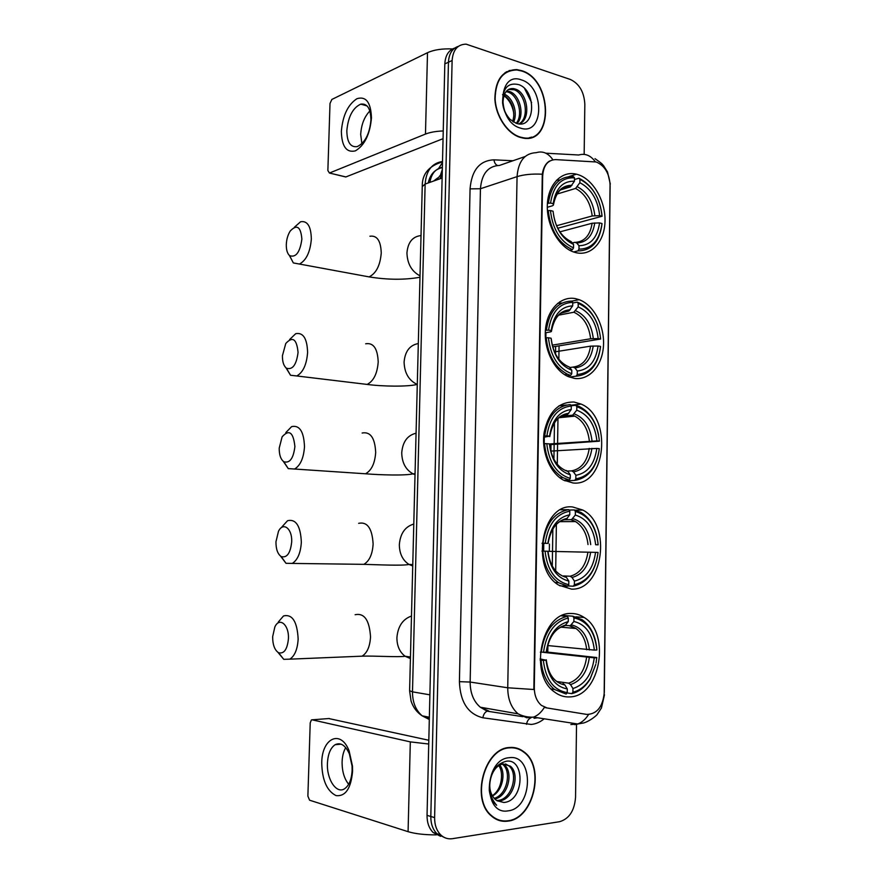 <?xml version="1.0" encoding="UTF-8"?>
<svg xmlns="http://www.w3.org/2000/svg" width="883" height="883" viewBox="0 0 883 883"><rect width="100%" height="100%" fill="white"/><g stroke="black" fill="none" stroke-linecap="round" stroke-linejoin="round"><path stroke-width="1.32" d="M571.18 613.497C541.996 611.599 528.144 674.038 554.48 691.985C559.292 695.638 564.469 697.272 570.032 696.897C600.263 696.234 610.959 633.376 584.182 617.482C580.131 614.767 575.804 613.442 571.18 613.497M575.55 298.653C561.169 295.684 547.416 309.193 545.517 329.006C543.475 348.774 553.862 370.352 568.1 376.544L574.447 378.399C589.436 380.573 602.46 365.463 603.486 345.628C604.678 325.838 593.784 304.955 579.116 299.657L575.55 298.653M574.116 402.041C558.509 401.743 548.509 411.942 544.116 432.626C541.301 451.71 549.932 472.78 563.266 480.01L572.99 482.979C606.091 486.952 612.868 416.897 581.102 404.094L574.116 402.041M572.659 506.974C542.14 502.813 529.888 568.431 558.707 585.12L571.522 589.127C603.1 590.716 612.062 524.612 582.813 510.054L572.659 506.974M577.272 174.404L576.467 174.194C561.577 170.386 547.89 184.514 547.328 205.187C546.577 225.805 559.226 247.582 574.204 252.185L576.191 252.726C591.676 256.324 604.899 241.147 605.021 220.64C605.363 200.176 592.648 178.642 577.272 174.404M596.235 161.986L555.55 159.602C547.758 159.989 543.464 165.452 542.67 175.993L534.292 687.482C534.347 695.385 536.732 701.356 541.445 705.407L547.074 707.967L586.742 714.413C597.029 714.137 602.89 706.775 604.314 692.316L610.131 185.496C609.447 173.521 604.822 165.684 596.235 161.986M542.46 551.124L542.592 543.332M544.182 443.674L544.281 437.228M545.871 337.836L545.948 332.703M521.588 70.64L516.798 69.602C502.593 70 495.286 79.757 494.855 98.885C495.694 116.269 507.438 133.786 520.385 137.45L522.946 138.046C553.994 144.591 552.57 79.569 521.588 70.64M507.791 71.49L506.279 71.865M509.381 747.515C484.37 748.21 470.484 799.347 491.401 815.969C496.334 820.274 501.886 821.985 508.056 821.113C533.928 818.53 545.429 767.018 524.061 751.941C519.679 748.486 514.778 747.007 509.381 747.515M497.802 819.976L499.668 820.208M503.332 820.892L501.401 821.024M454.778 48.057C448.641 50.132 445.319 55.419 444.822 63.918L427.041 815.362L430.816 816.477C430.761 823.773 432.802 829.512 436.919 833.695L444.414 837.503L436.919 833.695C432.802 829.512 430.761 823.773 430.816 816.477L448.454 62.207L430.816 816.477L434.613 817.603C434.568 824.932 436.599 830.693 440.727 834.888C444.105 838.055 448.001 839.314 452.416 838.684L559.634 821.687C569.171 818.828 574.48 810.715 575.55 797.36L576.522 724.866M458.443 46.302C452.284 48.377 448.95 53.675 448.454 62.207C448.95 53.675 452.284 48.377 458.443 46.302M509.105 70.552L510.705 70.441M546.301 707.846L544.403 707.349C541.345 712.294 537.714 715.561 533.487 717.139L526.743 717.769L518.089 713.839C511.257 707.901 507.802 699.215 507.736 687.78L533.84 689.502L542.294 174.216C543.244 167.803 545.672 163.41 549.59 161.026M584.16 154.382L584.833 104.271C584.138 92.02 579.325 83.753 570.374 79.47L466.136 44.161C457.681 44.316 453.001 49.757 452.118 60.497L434.613 817.603M515.219 748.155L513.476 747.504M530.087 137.836L531.445 137.086M427.041 815.362C426.997 822.625 429.028 828.342 433.134 832.514L440.606 836.311M528.586 138.123L529.988 137.494M520.385 137.108L522.935 137.693C553.663 144.161 552.239 79.812 521.577 70.982L516.853 69.967C502.791 70.342 495.551 80 495.131 98.94C495.948 116.137 507.582 133.476 520.385 137.108M506.676 90.949L509.701 91.567C519.888 94.735 525.142 115.552 517.019 123.532M506.08 91.622L508.244 92.174C518.012 95.243 523.487 114.801 516.224 123.3M504.513 94.338C501.401 103.201 503.222 111.512 509.955 119.271L516.257 123.311C535.849 130.132 536.676 90.485 518.829 84.647C507.857 82.152 502.438 88.3 502.604 103.09C503.409 109.459 505.727 115.011 509.568 119.757C502.824 110.254 501.147 101.788 504.513 94.338C506.389 90.11 509.392 88.201 513.531 88.598L515.573 89.139C527.581 92.892 531.533 119.128 519.392 123.918M508.641 89.426L514.105 89.746C525.573 93.322 529.977 118.002 518.994 123.885M504.546 94.249C512.813 97.682 518.155 112.682 513.575 122.086M512.835 121.622L513.74 116.258C513.906 106.777 510.694 99.801 504.094 95.331M521.423 79.9C497.394 70.596 496.356 122.086 520.551 128.123C544.215 136.236 544.999 86.633 521.423 79.9M502.526 94.68C508.52 98.609 512.272 104.823 513.796 113.322M506.423 72.207L504.966 72.715M524.723 88.808L531.621 102.605M341.357 131.357C342.714 115.518 347.913 104.635 356.942 98.697C366.037 95.982 370.882 102.373 371.467 117.892C369.955 134.371 364.591 145.364 355.374 150.872C346.423 152.936 341.754 146.435 341.357 131.357M370.937 119.989C370.694 108.587 367.295 103.3 360.75 104.117C352.77 107.881 348.134 116.755 346.831 130.728C347.019 142.207 350.474 147.516 357.162 146.633C365.021 142.869 369.613 133.995 370.937 119.989M361.875 143.697L360.694 134.448C361.302 124.569 364.359 116.744 369.856 110.982M452.538 48.94C442.284 48.51 433.939 49.757 427.504 52.704L331.876 99.437L330.01 103.454L327.869 170.54L329.436 173.035L345.893 176.931L443.045 138.686M443.233 130.938C435.937 131.236 430.021 132.284 425.474 134.073L329.536 173.002M345.893 176.931L344.856 176.743M513.42 747.879L511.632 747.404M508.056 820.737C533.663 818.188 545.065 767.206 523.917 752.272C519.568 748.85 514.723 747.393 509.37 747.89C484.612 748.585 470.882 799.203 491.588 815.649C496.478 819.899 501.963 821.587 508.056 820.737M491.389 776.113C488.332 785.804 489.601 793.563 495.186 799.391L497.129 800.76L503.785 802.47C524.491 801.334 525.385 758.354 506.511 761.19C494.877 764.159 489.138 773.883 489.281 790.384C490.076 796.598 492.328 801.378 496.036 804.744L496.643 805.252C489.535 796.996 487.791 787.283 491.389 776.113C493.928 769.06 497.835 765.009 503.122 763.938L510.33 766.168C520.44 773.839 513.398 800.02 499.37 800.859L497.394 800.914M505.517 763.927L508.796 765.815C518.906 773.486 511.864 799.634 497.846 800.451L496.743 800.528M499.734 765.053C506.147 772.625 502.725 790.738 492.405 796.013M492.272 795.793C497.902 791.764 500.959 785.693 501.467 777.592C501.776 772.724 500.904 768.718 498.84 765.572M503.122 763.938L504.226 764.777C513.729 772.051 508.178 796.488 494.767 799.005M502.295 764.093L502.714 764.435C511.875 771.488 507.118 794.943 494.149 798.375M509.193 757.713C483.774 759.093 482.626 815.925 508.233 810.826C533.266 808.265 534.127 753.729 509.193 757.713M496.08 819.203L497.913 819.601M286.302 244.436C286.202 249.746 287.295 253.476 289.569 255.629C295.893 257.869 299.999 252.372 301.876 239.127C300.805 226.721 296.931 224.017 290.253 231.004C287.88 234.746 286.567 239.227 286.302 244.436M294.37 227.251L300.606 221.754C307.461 220.573 311.037 226.346 311.346 239.061C310.242 252.008 306.28 260.342 299.469 264.05L293.355 262.946L289.392 255.474M547.416 203.355L550.573 203.046C553.31 185.651 561.279 177.24 574.491 177.814L574.447 181.225C562.769 180.883 555.683 188.388 553.177 203.719L553.354 205.165L552.339 205.816L547.305 207.295M560.297 189.988L570.429 186.876L574.447 181.225M574.469 179.547L578.895 178.178L579.921 179.326C592.758 185.993 600.142 198.3 602.096 216.247L557.747 228.267M559.877 179.966L556.433 180.253M577.89 250.904C591.533 250.75 599.568 241.81 601.996 224.061L602.007 223.52C599.645 240.419 591.963 248.973 578.972 249.149L577.89 250.904L573.553 251.964M569.8 250.308L572.438 249.657L573.509 247.891C560.308 241.71 552.615 229.26 550.451 210.562L548.266 210.584C550.506 230.209 558.553 243.233 572.438 249.657M548.266 210.584L547.449 210.816M574.491 177.814L573.464 176.666C559.59 175.993 551.224 184.79 548.387 203.068M578.972 249.149L579.016 245.717C590.517 245.452 597.361 237.847 599.568 222.902L602.007 223.52M550.451 210.562L553.056 211.214C555.065 227.737 561.897 238.818 573.564 244.448L573.509 247.891M553.177 203.719L550.573 203.046M599.568 222.902L592.107 223.244L559.888 231.865M572.305 242.968L574.822 242.317L576.665 242.935L579.016 245.717M573.564 244.448L571.213 241.666C561.08 236.611 555.087 226.898 553.244 212.549L553.056 211.214M571.213 241.666L569.767 240.993M602.051 216.236C599.91 197.682 592.184 185 578.895 178.178M602.096 216.247L599.656 215.629C597.824 199.701 591.235 188.73 579.877 182.715L579.921 179.326M556.544 225.75L592.206 215.971L599.656 215.629M579.877 182.715L575.584 188.443L556.93 194.094M282.428 355.694C282.35 361.721 283.675 365.882 286.39 368.178C292.549 370.165 296.434 364.922 298.057 352.449C296.765 339.006 292.67 336.026 285.772 343.487L282.428 355.694M289.613 339.536L295.695 333.697C303.178 332.229 307.152 338.487 307.604 352.483C306.677 364.536 303.079 372.361 296.82 375.97L290.54 375.253L286.004 367.858M545.407 330.286L548.564 330.121C551.334 312.196 559.392 302.935 572.747 302.361L572.692 305.838C560.893 306.511 553.729 314.756 551.191 330.573L551.389 331.5L550.374 331.92L545.286 332.825M562.924 312.262L568.972 310.982L572.692 305.838M572.736 303.024L577.184 302.129L578.222 303.421C591.191 309.083 598.652 320.948 600.617 339.028L552.681 346.898M562.052 303.024L557.581 303.399M576.169 376.169C589.954 374.822 598.067 365.021 600.528 346.765L600.528 346.423C598.133 363.818 590.385 373.178 577.25 374.513L576.169 376.169L569.403 377.085M566.787 375.915L570.661 375.385L571.742 373.719C558.398 368.586 550.628 356.6 548.442 337.781L546.246 337.77C548.078 355.617 555.186 367.781 567.559 374.26L570.661 375.385M546.246 337.77L545.385 337.924M572.747 302.361L571.709 301.07C557.681 301.6 549.237 311.28 546.367 330.121M577.25 374.513L577.305 371.015C588.917 369.734 595.837 361.401 598.067 346.015L600.528 346.423M548.442 337.781L551.08 338.211C553.1 354.845 560.01 365.507 571.787 370.209L571.742 373.719M551.191 330.573L548.564 330.121M598.067 346.015L590.539 346.158L554.491 351.92M569.767 367.549L573.078 367.074L574.943 367.913L577.305 371.015M551.268 339.127L551.08 338.211M571.787 370.209L569.436 367.096L567.581 366.257M597.824 325.363C593.564 313.73 586.908 306.07 577.868 302.372L577.184 302.129M600.617 339.028L598.155 338.608C596.312 322.571 589.656 311.997 578.177 306.876L578.222 303.421M552.228 345.154L590.639 338.763L598.155 338.608M578.177 306.876L573.851 312.218L558.575 315.165L573.895 312.24C583.387 316.644 588.972 325.485 590.639 338.763M279.216 448.111C279.16 454.778 280.684 459.326 283.796 461.721C289.756 463.498 293.454 458.454 294.889 446.599C293.41 432.295 289.149 429.039 282.118 436.82L279.216 448.111M285.805 432.593L291.644 426.61C299.613 424.911 303.907 431.621 304.492 446.732C303.686 458.078 300.386 465.518 294.591 469.028L288.266 468.619L283.277 461.345M543.74 435.948L546.897 435.893C549.69 417.516 557.824 407.549 571.29 406.003L571.235 409.524C559.336 411.07 552.107 419.944 549.546 436.158L543.652 437.284M565.97 414.657L567.736 414.282L571.235 409.524M571.124 405.783L575.771 405.275L576.82 406.677C589.888 411.489 597.405 422.979 599.391 441.158L549.668 444.679M550.937 451.092L550.97 444.8M566.544 404.999L558.95 405.838M574.734 480.418C588.63 478.045 596.82 467.526 599.292 448.84L599.292 448.663C596.886 466.478 589.06 476.533 575.826 478.829L574.734 480.418L564.877 480.827M563.707 480.253L569.182 480.021L570.263 478.42C556.809 474.193 548.983 462.604 546.776 443.674L544.557 443.641C546.047 459.69 552.184 471.036 562.946 477.67L569.182 480.021M544.557 443.641L543.663 443.707M571.29 406.003L570.241 404.591C556.102 406.136 547.581 416.566 544.679 435.871M575.826 478.829L575.882 475.286C587.592 473.145 594.568 464.193 596.809 448.432L599.292 448.663M546.776 443.674L549.425 443.917C551.478 460.639 558.442 470.959 570.319 474.866L570.263 478.42M549.546 436.158L546.897 435.893M596.809 448.432L550.76 451.103M567.614 471.081L571.632 470.871L573.497 471.908L575.882 475.286M570.319 474.866L567.946 471.478C557.615 467.902 551.511 458.862 549.634 444.359L549.425 443.917M567.946 471.478L566.08 470.44M568.773 413.255C558.42 414.778 552.085 422.571 549.756 436.621L549.756 436.655C552.394 422.538 558.387 415.087 567.736 414.282M598.663 435.253C595.848 421.401 589.513 411.875 579.634 406.688L575.771 405.275M599.391 441.158L596.908 440.915C595.054 424.789 588.332 414.557 576.765 410.187L576.82 406.677M549.447 443.961L596.908 440.915M576.765 410.187L572.692 415.165L560.782 416.379M275.96 541.754C275.926 549.127 277.67 554.06 281.191 556.566C286.92 558.122 290.419 553.277 291.677 542.03C292.416 528.652 283.2 521.434 278.476 531.312L275.96 541.754M282.03 526.754L287.582 520.683C296.004 518.796 300.595 525.992 301.346 542.25C300.639 552.946 297.626 559.999 292.284 563.42L286.004 563.299L280.606 556.18M542.052 543.233L545.208 543.288C548.023 524.447 556.224 513.751 569.811 511.202L569.756 514.778C557.758 517.206 550.462 526.732 547.879 543.365L542.041 543.332M564.447 519.491L566.467 519.138L569.756 514.778M574.325 509.955L581.135 512.515C591.168 518.961 596.831 529.723 598.144 544.822L595.639 544.734C593.762 528.52 586.996 518.63 575.33 515.043L575.385 511.478L574.325 509.955L569.016 510.032M549.325 551.345L549.436 544.06M573.277 586.224C587.294 582.813 595.55 571.544 598.056 552.416L598.045 552.416C595.617 570.65 587.725 581.422 574.38 584.723L573.277 586.224L567.879 585.937M559.8 585.804L567.67 586.224L568.773 584.712C555.197 581.4 547.305 570.219 545.076 551.18L542.846 551.135C544.071 565.562 549.314 576.091 558.575 582.703L567.67 586.224M542.846 551.135L541.919 551.113M569.811 511.202L568.762 509.668C554.491 512.25 545.893 523.442 542.968 543.244M568.762 509.668L560.661 509.789M574.38 584.723L574.436 581.124C586.246 578.089 593.277 568.509 595.55 552.361L598.045 552.416M545.076 551.18L547.758 551.246C549.822 568.045 556.842 578.001 568.829 581.102L568.773 584.712M547.879 543.365L545.208 543.288M595.55 552.361L547.979 551.312M563.464 575.937L570.164 576.235L572.041 577.46L574.436 581.124M568.829 581.102L566.433 577.427C556.025 574.557 549.866 565.826 547.968 551.257L547.758 551.246M566.433 577.427L564.557 576.191M595.639 544.734L598.144 544.8C596.146 526.511 588.564 515.407 575.385 511.478M575.33 515.043L571.511 519.645L563.84 519.778M543.762 543.906L543.663 551.147M272.659 636.665C272.67 644.756 274.635 650.12 278.575 652.736C284.039 654.082 287.317 649.424 288.421 638.773C289.205 624.789 279.425 616.599 274.845 626.974L272.659 636.665M278.3 622.029L283.52 615.937C292.35 613.895 297.229 621.61 298.156 639.071C297.538 649.16 294.779 655.859 289.889 659.16L283.73 659.325L277.979 652.394M540.109 658.895L546.058 660.219C548.133 677.106 555.219 686.687 567.305 688.95L567.25 692.614L566.146 694.049L554.513 689.48C546.599 683.012 542.129 673.276 541.102 660.274L540.153 660.164M563.619 625.959L565.142 625.606L568.255 621.61C556.147 624.954 548.796 635.153 546.18 652.217L540.33 652.162M565.76 624.987C555.23 628.078 548.773 637.018 546.411 651.82L547.758 652.118L547.924 645.572M547.758 652.118L596.787 657.537L596.047 663.034M595.771 664.38L590.363 678.287C585.727 685.87 579.91 690.506 572.912 692.206L571.809 693.63C579.138 691.886 585.241 687.051 590.098 679.104L595.716 664.634M571.809 693.63L567.018 692.923M543.486 652.338C546.334 633.012 554.612 621.566 568.31 617.99L567.25 616.323C552.857 619.987 544.193 631.974 541.235 652.261M567.25 616.323L561.555 615.87M541.102 660.274L543.354 660.352C545.595 679.502 553.564 690.252 567.25 692.614M572.912 692.206L572.957 688.552C584.877 684.612 591.974 674.38 594.259 657.835L596.776 657.714M543.354 660.352L546.058 660.219M568.31 617.99L568.255 621.61M594.259 657.835L543.155 652.327M557.173 681.566L568.663 683.177L570.55 684.601L572.957 688.552M567.305 688.95L564.91 684.987L563.023 683.541M562.592 615.396L572.868 616.213L573.928 617.868C587.217 620.881 594.866 631.588 596.875 649.987L596.875 649.822C595.782 636.179 590.926 626.19 582.305 619.822L572.868 616.213M596.875 649.987L594.347 650.098C592.471 633.795 585.639 624.259 573.884 621.477L573.928 617.868M547.592 645.539L594.347 650.098M573.884 621.477L570.286 625.705L565.33 625.462M321.743 762.857C321.82 738.111 340.783 729.005 349.127 750.925L352.494 766.168L352.582 771.245C351.004 788.519 345.485 796.643 336.037 795.605C326.876 790.947 322.107 780.02 321.743 762.857M352.129 770.075L352.063 766.047L349.381 753.894C345.363 745.153 340.606 742.095 335.087 744.722C330.474 747.901 327.913 754.126 327.427 763.387C326.589 779.325 336.489 794.336 344.613 788.74C349.138 785.528 351.655 779.314 352.129 770.075M348.653 784.281C344.215 778.696 342.019 771.234 342.096 761.874C342.306 756.146 343.509 751.4 345.728 747.625M428.73 744.016L410.319 741.886L312.141 719.822L311.412 719.932L310.22 722.846L307.88 796.146L309.58 800.197L408.078 831.676L410.319 741.886M436.334 834.876C424.712 834.899 415.297 833.828 408.078 831.676M328.73 718.541L428.818 740.263M442.206 174.172L439.833 178.841M547.074 707.967L546.235 707.835M544.204 718.795C540.175 722.106 535.86 723.994 531.257 724.446L482.858 717.78C468.023 714.049 460.209 702.007 459.414 681.665L470.065 188.863C471.665 170.176 479.635 160.496 493.972 159.834L512.946 160.761M536.301 717.901L537.471 717.758M545.793 153.189L578.729 155C585.164 153.134 590.694 155.386 595.297 161.755M578.177 723.95L574.69 724.667M604.149 695.12L610.076 183.421M552.901 159.801C548.288 153.09 542.736 150.706 536.268 152.671C524.701 153.167 518.288 161.159 517.063 176.633L480.44 188.741L470.153 682.051L507.736 687.78L517.063 176.633C523.928 174.514 532.35 173.708 542.294 174.216M588.553 714.546C585.539 719.325 581.908 722.471 577.67 723.983L570.871 724.557M452.118 60.497L444.822 63.918M459.414 681.665L470.153 682.051C470.197 693.067 473.586 701.455 480.319 707.217L488.862 711.036L487.173 711.179C484.933 712.14 483.498 714.347 482.858 717.78M525.076 156.545L499.513 165.419C488.045 166.004 481.699 173.774 480.44 188.741L470.065 188.863M493.972 159.834C494.403 162.825 495.573 164.702 497.493 165.452M530.815 717.912C528.564 718.839 527.129 720.97 526.533 724.314M555.683 570.937L556.08 544.16M556.08 544.094L556.378 524.359M557.283 464.303L557.581 444.304M557.592 443.343L557.968 418.531M558.707 369.138L558.729 367.99M558.851 359.271L559.06 345.849M559.701 303.31L559.723 301.82M442.504 161.512C432.008 163.035 426.213 170.551 425.131 184.05L442.118 178.035M422.251 186.622L425.131 184.05L412.493 691.842L429.889 694.833M409.602 690.716L412.493 691.842C412.482 702.228 415.705 710.23 422.151 715.826L429.315 719.502M429.315 719.126L426.908 716.753M438.343 168.841L442.482 162.56M442.372 167.273C435.529 168.73 431.368 173.752 429.889 182.373M433.608 181.048L437.902 177.814M440.783 174.205L442.317 169.525M425.474 134.073L427.504 52.704M362.648 275.706L369.072 276.887C376.136 273.421 380.198 265.485 381.246 253.046C380.838 240.827 377.063 235.22 369.933 236.236M420.01 275.838C411.666 271.423 407.317 263.785 406.942 252.913C407.88 242.317 412.571 236.534 421.014 235.562M570.153 186.975L561.058 189.359M576.665 242.935C586.687 242.593 592.714 235.916 594.756 222.935M572.018 185.32C561.853 185.209 555.639 191.788 553.365 205.066M575.782 242.339C584.822 241.434 590.263 235.066 592.107 223.244M594.844 215.662C593.144 201.766 587.338 192.152 577.449 186.799M592.206 215.971C590.539 202.748 584.999 193.576 575.584 188.443M360.551 383.63L367.162 384.425C373.641 381.026 377.328 373.542 378.2 361.975C377.626 348.531 373.454 342.472 365.661 343.796M417.284 384.458L417.195 384.425C408.829 380.485 404.458 373.045 404.094 362.107C405.043 351.302 409.778 345.121 418.31 343.553M568.365 311.202L561.025 313.178M574.943 367.913C585.054 366.677 591.146 359.37 593.21 345.993M551.279 339.05C553.144 353.498 559.193 362.847 569.436 367.096M570.252 309.734C559.977 310.507 553.696 317.737 551.389 331.445M573.078 367.074C582.714 365.849 588.542 358.873 590.539 346.158M593.299 338.586C591.588 324.613 585.727 315.33 575.727 310.761M358.928 473.332L365.54 473.785C371.544 470.429 374.922 463.321 375.683 452.427C374.955 437.924 370.441 431.456 362.14 433.023M415.021 474.646L413.012 473.851C405.705 469.745 401.942 462.725 401.732 452.78C402.681 441.798 407.46 435.275 416.059 433.222M566.886 414.569L561.279 416.081M573.497 471.908C583.707 469.922 589.844 462.074 591.919 448.365M571.632 470.871C581.345 468.939 587.217 461.456 589.237 448.421M592.018 440.849C590.285 426.809 584.38 417.825 574.303 413.906M589.336 440.915C587.946 428.983 583.1 420.727 574.811 416.147L572.416 415.209M357.372 564.259L363.851 564.347C369.381 561.069 372.471 554.314 373.123 544.06C372.218 528.453 367.394 521.544 358.63 523.332M412.736 566.003L408.984 564.447C402.648 560.275 399.436 553.674 399.337 544.645C400.297 533.475 405.12 526.61 413.785 524.038M565.374 519.48L561.787 520.44M572.041 577.46C582.327 574.712 588.52 566.301 590.617 552.25M567.283 518.332C556.831 520.617 550.44 528.983 548.089 543.409M570.164 576.235C579.954 573.564 585.882 565.55 587.923 552.184M590.716 544.623C588.972 530.506 583.023 521.831 572.857 518.586M588.012 544.568C586.842 533.851 582.681 526.191 575.528 521.577L570.948 519.734M355.871 656.422L362.085 656.168C367.151 652.979 369.966 646.544 370.529 636.886C369.447 620.153 364.315 612.769 355.121 614.734M410.407 658.552L405.12 656.257C399.679 652.129 396.942 645.937 396.909 637.703C397.891 626.356 402.736 619.138 411.478 616.047M563.851 625.981L562.526 626.323M570.55 684.601C580.937 681.058 587.184 672.084 589.292 657.68M546.279 659.789C548.188 674.435 554.403 682.835 564.91 684.987M568.663 683.177C578.542 679.755 584.513 671.201 586.577 657.493M589.391 649.943C587.636 635.749 581.632 627.383 571.378 624.844M586.676 649.767C585.672 640.131 582.118 633.045 575.992 628.508L569.469 625.826M329.304 718.497L312.141 719.822M569.016 176.545L576.467 174.194M436.632 179.977L442.24 172.792M575.308 510.164L582.813 510.054M570.716 405.231L581.102 404.094M571.765 301.147L579.116 299.657M575.948 616.831L584.182 617.482M537.604 717.78L534.06 718.298M522.857 716.687L487.173 711.179L480.319 707.217L518.089 713.839C523.001 716.301 528.133 717.393 533.487 717.139L577.67 723.983L583.575 722.989C590.252 721.091 597.316 714.8 597.195 714.413L601.422 708.011L604.469 694.8M594.976 158.642C602.979 164.194 601.996 164.017 603.564 165.673L607.493 171.898L610.308 184.083M440.727 834.888L433.134 832.514M552.283 566.08L552.626 544.105M552.626 544.038L552.857 528.928M553.917 459.281L554.138 444.568M554.16 443.597L554.469 422.747M555.517 354.083L555.639 346.412M523.255 751.764L524.061 751.941M442.504 161.876C428.818 165.927 422.074 174.039 422.262 186.236L409.602 690.87L411.07 701.08C413.167 707.393 416.853 712.305 422.151 715.826L429.359 717.239M442.361 167.549C434.745 169.359 430.043 174.481 428.277 182.936M522.294 137.925L522.935 137.693M506.202 91.644L507.659 91.037M512.063 89.216L513.531 88.598M360.75 104.117L367.041 105.916M345.783 176.975L329.436 173.035M502.714 764.435L504.226 764.777M508.796 765.815L510.33 766.168M490.816 815.428L491.588 815.649M289.569 255.629L293.355 262.946M419.977 277.262C404.458 280.01 387.494 279.889 369.072 276.887L299.469 264.05M553.354 205.165C556.003 192.019 561.698 185.927 570.429 186.876M286.39 368.178L290.54 375.253M417.284 384.403L417.195 384.425C407.681 386.875 382.405 386.489 367.162 384.425L296.82 375.97M564.612 374.668L567.559 374.26M551.389 331.5C554.038 317.814 559.899 310.971 568.972 310.982M283.796 461.721L288.266 468.619M415.043 473.741L413.012 473.851C405.176 475.76 379.867 474.966 365.54 473.785L294.591 469.028M559.888 477.813L562.946 477.67M572.692 415.165L574.811 416.147L558.873 417.736M281.191 556.566L286.004 563.299M412.769 564.59L408.984 564.447C402.615 565.926 377.35 564.701 363.851 564.347L292.284 563.42M555.385 582.548L558.575 582.703M548.1 543.409C550.705 528.895 556.831 520.804 566.467 519.138M571.511 519.645L575.528 521.577L559.623 521.665M278.575 652.736L283.73 659.325M410.452 656.985L405.12 656.257C398.189 657.371 374.778 655.705 362.085 656.168L289.889 659.16M551.169 688.983L554.513 689.48M590.363 678.287L590.098 679.104M555.275 680.307L553.608 678.685M546.411 651.797C548.994 636.886 555.241 628.155 565.142 625.606M570.286 625.705L575.992 628.508L560.716 627.129M349.381 753.894L349.127 750.925M335.087 744.722L341.136 744.159"/></g></svg>
